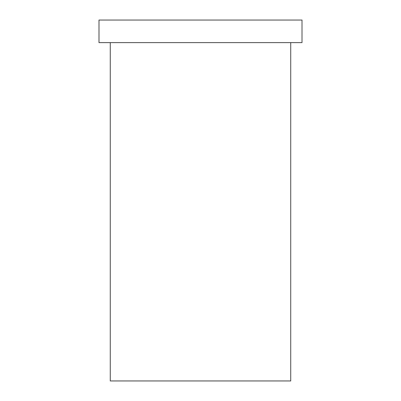 <?xml version="1.0" encoding="UTF-8"?>
<svg xmlns="http://www.w3.org/2000/svg" width="401" height="401" viewBox="0 0 401 401"><rect width="100%" height="100%" fill="white"/><g stroke="black" fill="none" stroke-linecap="round" stroke-linejoin="round"><path stroke-width="0.3" stroke-dasharray="2 1.5" d="M110.275 380.95L290.725 380.95M98.997 20.05L302.003 20.05M98.997 42.606L302.003 42.606M290.725 42.606L110.275 42.606L290.725 42.606"/><path stroke-width="0.6" d="M290.725 42.606L290.725 380.95L110.275 380.95L110.275 42.606M302.003 20.05L98.997 20.05L98.997 42.606L302.003 42.606L302.003 20.05"/></g></svg>
